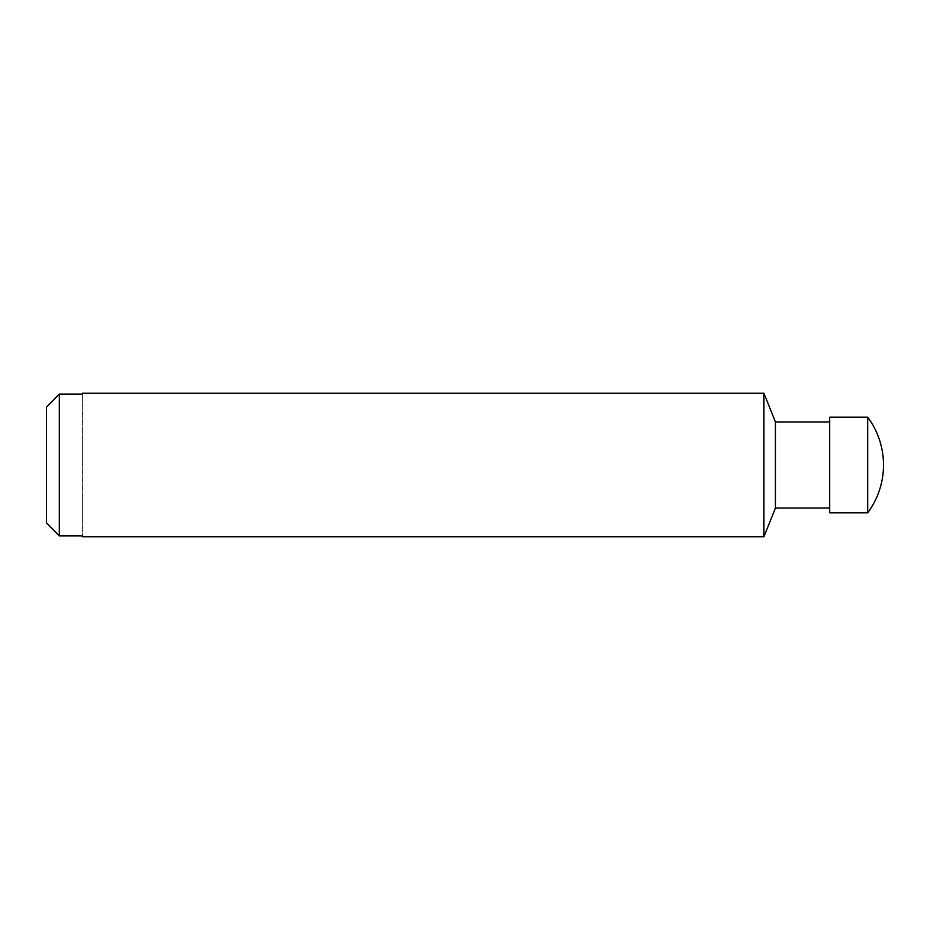 <?xml version="1.0" encoding="UTF-8"?>
<svg xmlns="http://www.w3.org/2000/svg" width="930" height="930" viewBox="0 0 930 930"><rect width="100%" height="100%" fill="white"/><g stroke="black" fill="none" stroke-linecap="round" stroke-linejoin="round"><path stroke-width="0.7" stroke-dasharray="4.65 3.49" d="M46.5 522.916L46.5 407.084M82.375 393.262L82.375 394.064L59.334 394.064L59.334 535.936L82.375 535.936L82.375 394.064L82.375 536.738M867.69 512.825L867.69 417.175M829.688 512.825L829.688 417.175M829.688 465L829.688 508.047L829.688 465M775.434 508.047L775.434 421.953M763.925 536.738L763.925 393.262"/><path stroke-width="1.4" d="M46.5 522.916L59.334 535.936L82.375 535.936L82.375 536.738L763.925 536.738L763.925 393.262L82.375 393.262L82.375 394.064L59.334 394.064L46.5 407.084L59.334 394.064L59.334 535.936L46.5 522.916L46.5 407.084M867.69 465L867.69 512.825A80.224 80.224 0 0 0 867.69 417.175L867.69 465M867.69 417.175L829.688 417.175L829.688 512.825L867.69 512.825M829.688 421.953L775.434 421.953L775.434 508.047L763.925 536.738M829.688 508.047L775.434 508.047M775.434 421.953L763.925 393.262"/></g></svg>
